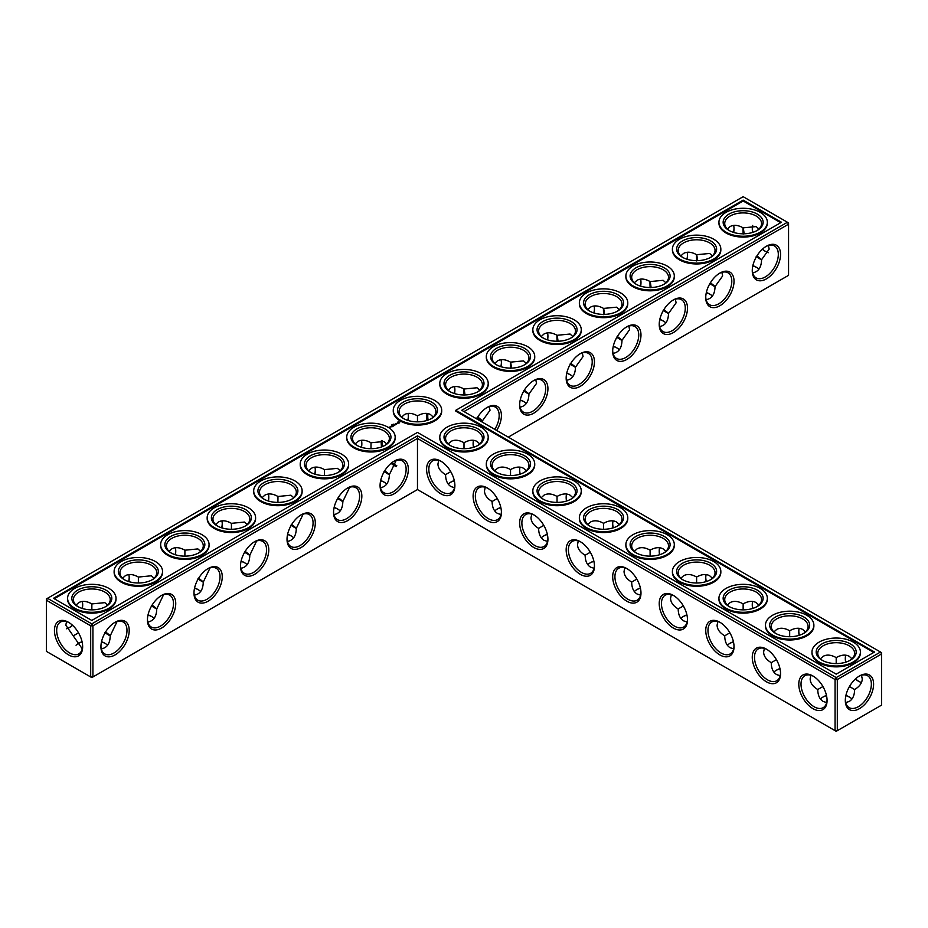 <?xml version="1.0" encoding="UTF-8"?>
<svg xmlns="http://www.w3.org/2000/svg" width="928" height="928" viewBox="0 0 928 928"><rect width="100%" height="100%" fill="white"/><g stroke="black" fill="none" stroke-linecap="round" stroke-linejoin="round"><path stroke-width="1.39" d="M464 448.688L464 442.726L464 448.688M473.129 443.074A19.998 11.554 -120 0 0 473.674 447.25M519.657 469.928A19.998 11.554 -120 0 0 520.19 474.104M566.173 496.793A19.998 11.554 -120 0 0 566.718 500.969M612.7 523.647A19.998 11.554 -120 0 0 613.246 527.823M659.228 550.513A19.998 11.554 -120 0 0 659.773 554.689M705.756 577.367A19.998 11.554 -120 0 0 706.289 581.554M752.272 604.232A19.998 11.554 -120 0 0 752.817 608.408M798.799 631.086A19.998 11.554 -120 0 0 799.344 635.274M845.327 657.952A19.998 11.554 -120 0 0 845.86 662.128M855.535 678.878A19.998 11.554 -120 0 0 858.887 681.442M464 411.568L788.556 224.193L788.556 275.338L508.289 437.134M780.552 254.376A19.998 11.554 120 0 0 766.412 246.21A19.998 11.554 120 0 0 752.26 270.709A19.998 11.554 120 0 0 766.412 278.876A19.998 11.554 120 0 0 780.552 254.376M734.025 281.242A19.998 11.554 120 0 0 719.884 273.076A19.998 11.554 120 0 0 705.744 297.575A19.998 11.554 120 0 0 719.884 305.741A19.998 11.554 120 0 0 734.025 281.242M687.497 308.108A19.998 11.554 120 0 0 673.357 299.941A19.998 11.554 120 0 0 659.216 324.429A19.998 11.554 120 0 0 673.357 332.595A19.998 11.554 120 0 0 687.497 308.108M640.981 334.962A19.998 11.554 120 0 0 626.829 326.795A19.998 11.554 120 0 0 612.689 351.294A19.998 11.554 120 0 0 626.829 359.461A19.998 11.554 120 0 0 640.981 334.962M594.454 361.827A19.998 11.554 120 0 0 580.313 353.661A19.998 11.554 120 0 0 566.161 378.148A19.998 11.554 120 0 0 580.313 386.315A19.998 11.554 120 0 0 594.454 361.827M547.926 388.681A19.998 11.554 120 0 0 533.786 380.515A19.998 11.554 120 0 0 519.645 405.014A19.998 11.554 120 0 0 533.786 413.18A19.998 11.554 120 0 0 547.926 388.681M496.689 430.441A19.998 11.554 120 0 0 501.41 415.547A19.998 11.554 120 0 0 487.258 407.38A19.998 11.554 120 0 0 476.714 418.911M880.486 652.024L881.6 652.662L881.6 653.962L880.486 652.024L836.198 677.591L417.472 435.847L91.802 623.871L47.514 598.305L46.4 600.23L90.689 625.808L91.802 623.871L92.928 625.808L90.689 625.808L90.689 676.953L91.802 677.591L92.928 676.953L90.689 676.953L46.4 651.375L46.4 598.943L743.142 196.69L787.431 222.256L461.761 410.28L880.486 652.024M417.472 489.566L417.472 438.434L835.072 679.528L837.311 679.528L836.198 677.591L835.072 679.528L835.072 730.672L837.311 730.672L881.6 705.094L881.6 653.962L837.311 679.528L837.311 730.672L836.198 731.31L417.472 489.566L92.928 676.953L92.928 625.808L417.472 438.434L417.472 435.847M473.5 440.29A18.421 10.637 -120 0 0 473.118 443.688A18.421 10.637 -120 0 0 473.466 447.319M520.028 467.155A18.421 10.637 -120 0 0 519.645 470.554A18.421 10.637 -120 0 0 519.982 474.173M566.556 494.009A18.421 10.637 -120 0 0 566.161 497.42A18.421 10.637 -120 0 0 566.509 501.039M613.072 520.875A18.421 10.637 -120 0 0 612.689 524.274A18.421 10.637 -120 0 0 613.037 527.893M659.599 547.729A18.421 10.637 -120 0 0 659.216 551.139A18.421 10.637 -120 0 0 659.553 554.758M706.127 574.594A18.421 10.637 -120 0 0 705.744 577.993A18.421 10.637 -120 0 0 706.08 581.612M752.643 601.448A18.421 10.637 -120 0 0 752.26 604.859A18.421 10.637 -120 0 0 752.608 608.478M799.17 628.314A18.421 10.637 -120 0 0 798.788 631.713A18.421 10.637 -120 0 0 799.124 635.332M845.698 655.168A18.421 10.637 -120 0 0 845.315 658.578A18.421 10.637 -120 0 0 845.652 662.198M855.372 679.029A18.421 10.637 -120 0 0 858.342 681.14A18.421 10.637 -120 0 0 861.474 682.509M788.556 224.193L787.431 222.256L788.556 222.906L788.556 224.193M752.272 270.048A18.421 10.637 120 0 0 756.076 277.855A18.421 10.637 120 0 0 770.275 272.925A18.421 10.637 120 0 0 778.314 254.376A18.421 10.637 120 0 0 774.497 245.943A18.421 10.637 120 0 0 765.832 246.558M705.756 296.914A18.421 10.637 120 0 0 709.549 304.72A18.421 10.637 120 0 0 723.747 299.779A18.421 10.637 120 0 0 731.798 281.242A18.421 10.637 120 0 0 727.981 272.809A18.421 10.637 120 0 0 719.316 273.424M659.228 323.768A18.421 10.637 120 0 0 663.033 331.574A18.421 10.637 120 0 0 677.231 326.644A18.421 10.637 120 0 0 685.27 308.108A18.421 10.637 120 0 0 681.454 299.663A18.421 10.637 120 0 0 672.788 300.278M612.7 350.633A18.421 10.637 120 0 0 616.505 358.44A18.421 10.637 120 0 0 630.704 353.498A18.421 10.637 120 0 0 638.742 334.962A18.421 10.637 120 0 0 634.926 326.528A18.421 10.637 120 0 0 626.261 327.143M566.173 377.487A18.421 10.637 120 0 0 569.978 385.294A18.421 10.637 120 0 0 584.176 380.364A18.421 10.637 120 0 0 592.215 361.827A18.421 10.637 120 0 0 588.41 353.394A18.421 10.637 120 0 0 579.745 353.997M519.657 404.353A18.421 10.637 120 0 0 523.462 412.16A18.421 10.637 120 0 0 537.66 407.218A18.421 10.637 120 0 0 545.699 388.681A18.421 10.637 120 0 0 541.882 380.248A18.421 10.637 120 0 0 533.217 380.863M494.786 429.339A18.421 10.637 120 0 0 499.171 415.547A18.421 10.637 120 0 0 495.355 407.114A18.421 10.637 120 0 0 486.69 407.717M78.242 643.533A19.998 11.554 180 0 1 82.105 641.921M101.477 641.921A19.998 11.554 180 0 1 105.374 643.533M148.004 615.055A19.998 11.554 180 0 1 151.89 616.679M194.532 588.19A19.998 11.554 180 0 1 198.418 589.814M241.048 561.336A19.998 11.554 180 0 1 244.946 562.96M287.576 534.47A19.998 11.554 180 0 1 291.462 536.094M334.103 507.616A19.998 11.554 180 0 1 337.989 509.228M380.619 480.75A19.998 11.554 180 0 1 384.517 482.374M496.967 509.228A19.998 11.554 180 0 1 500.853 507.616M543.483 536.094A19.998 11.554 180 0 1 547.381 534.47M590.011 562.96A19.998 11.554 180 0 1 593.897 561.336M520.19 400.177A19.998 11.554 180 0 1 524.088 401.789M566.718 373.311A19.998 11.554 180 0 1 570.616 374.935M450.44 482.374A19.998 11.554 180 0 1 454.326 480.75M613.246 346.446A19.998 11.554 180 0 1 617.132 348.07M659.773 319.592A19.998 11.554 180 0 1 663.659 321.216M706.289 292.726A19.998 11.554 180 0 1 710.187 294.35M752.817 265.872A19.998 11.554 180 0 1 756.703 267.484M636.538 589.814A19.998 11.554 180 0 1 640.424 588.19M683.054 616.679A19.998 11.554 180 0 1 686.952 615.055M729.582 643.533A19.998 11.554 180 0 1 733.468 641.921M776.11 670.399A19.998 11.554 180 0 1 779.996 668.775M822.626 697.253A19.998 11.554 180 0 1 826.523 695.64M845.86 695.64A19.998 11.554 180 0 1 849.758 697.253M743.142 200.123L781.48 222.256L455.81 410.28L874.524 652.024L836.198 674.157L417.472 432.413L91.802 620.438L53.476 598.305L743.142 200.123L743.142 200.982L54.218 598.734M859.456 708.644A19.998 11.554 -60 0 1 845.315 700.478A19.998 11.554 -60 0 1 859.456 675.978A19.998 11.554 -60 0 1 873.596 684.145A19.998 11.554 -60 0 1 859.456 708.644M479.788 443.92L477.027 441.438C473.396 439.478 469.058 439.907 464 442.726L464 442.726C458.942 439.907 454.604 439.478 450.973 441.438L448.212 443.92M526.304 470.774L523.554 468.292C519.924 466.332 515.574 466.761 510.528 469.591L510.528 475.542M510.528 469.591L510.528 469.591C505.47 466.761 501.132 466.332 497.501 468.292L494.74 470.774M572.831 497.64L570.07 495.158C566.44 493.197 562.101 493.626 557.044 496.445L557.044 502.408M557.044 496.445L557.044 496.445C551.998 493.626 547.648 493.197 544.017 495.158L541.268 497.64M619.359 524.494L616.598 522.023C612.967 520.051 608.629 520.48 603.571 523.311L603.571 529.273M603.571 523.311L603.571 523.311C598.514 520.48 594.175 520.051 590.544 522.023L587.795 524.494M665.875 551.36L663.126 548.877C659.495 546.917 655.145 547.346 650.099 550.165L650.099 556.127M650.099 550.165L650.099 550.165C645.041 547.346 640.703 546.917 637.072 548.877L634.311 551.36M712.402 578.214L709.642 575.743C706.011 573.771 701.672 574.212 696.615 577.03L696.615 582.993M696.615 577.03L696.615 577.03C691.569 574.212 687.23 573.771 683.588 575.743L680.839 578.214M758.93 605.079L756.169 602.597C752.538 600.636 748.2 601.066 743.142 603.884L743.142 609.847M743.142 603.884L743.142 603.884C738.096 601.066 733.746 600.636 730.116 602.597L727.366 605.079M805.446 631.933L802.697 629.462C799.066 627.502 794.728 627.931 789.67 630.75L789.67 636.712M789.67 630.75L789.67 630.75C784.612 627.931 780.274 627.502 776.643 629.462L773.882 631.933M849.456 686.534L854.618 689.516C859.583 686.558 862.135 683.008 862.251 678.878L861.474 675.259M851.974 658.799L849.224 656.316C845.594 654.356 841.244 654.785 836.198 657.616L836.198 663.566M836.198 657.616L836.198 657.616C831.14 654.785 826.802 654.356 823.171 656.316L820.41 658.799M765.832 251.627A19.952 11.519 60 0 1 762.514 249.098M752.852 232.348A19.952 11.519 60 0 1 752.306 228.207M768.407 245.502L769.161 249.098L761.563 259.747C761.343 267.484 758.362 271.846 752.643 272.832M721.88 272.356L722.634 275.952L715.047 286.613C714.815 294.35 711.846 298.712 706.127 299.686M675.352 299.222L676.118 302.818L668.52 313.478C668.288 321.216 665.318 325.566 659.599 326.552M628.836 326.076L629.59 329.672L621.992 340.332C621.772 348.07 618.79 352.431 613.072 353.406M582.308 352.942L583.062 356.538L575.476 367.198C575.244 374.935 572.274 379.285 566.556 380.271M535.781 379.796L536.535 383.392L528.948 394.052C528.716 401.789 525.747 406.151 520.028 407.125M489.265 406.661L490.019 410.257L482.421 420.86L482.386 422.182M101.523 641.7A18.421 10.637 180 0 1 104.829 643.208L104.829 643.208A18.421 10.637 180 0 1 107.59 645.25M76.05 645.227A18.421 10.637 180 0 1 78.776 643.208A18.421 10.637 180 0 1 82.058 641.712M148.051 614.835A18.421 10.637 180 0 1 151.357 616.354L151.357 616.354A18.421 10.637 180 0 1 154.118 618.384M194.578 587.981A18.421 10.637 180 0 1 197.884 589.489L197.884 589.489A18.421 10.637 180 0 1 200.634 591.53M241.094 561.115A18.421 10.637 180 0 1 244.412 562.635L244.412 562.635A18.421 10.637 180 0 1 247.161 564.665M287.622 534.261A18.421 10.637 180 0 1 290.928 535.769L290.928 535.769A18.421 10.637 180 0 1 293.689 537.811M334.15 507.396A18.421 10.637 180 0 1 337.456 508.915L337.456 508.915A18.421 10.637 180 0 1 340.205 510.945M380.677 480.542A18.421 10.637 180 0 1 383.983 482.05L383.983 482.05A18.421 10.637 180 0 1 386.732 484.08M494.74 510.945A18.421 10.637 180 0 1 497.501 508.915A18.421 10.637 180 0 1 500.807 507.396M541.268 537.811A18.421 10.637 180 0 1 544.017 535.769A18.421 10.637 180 0 1 547.323 534.261M587.795 564.665A18.421 10.637 180 0 1 590.544 562.635A18.421 10.637 180 0 1 593.85 561.115M520.248 399.956A18.421 10.637 180 0 1 523.554 401.464L523.554 401.464A18.421 10.637 180 0 1 526.304 403.506M566.764 373.091A18.421 10.637 180 0 1 570.07 374.61L570.07 374.61A18.421 10.637 180 0 1 572.831 376.64M448.212 484.08A18.421 10.637 180 0 1 450.973 482.05A18.421 10.637 180 0 1 454.279 480.542M613.292 346.237A18.421 10.637 180 0 1 616.598 347.745L616.598 347.745A18.421 10.637 180 0 1 619.359 349.786M659.82 319.371A18.421 10.637 180 0 1 663.126 320.891L663.126 320.891A18.421 10.637 180 0 1 665.875 322.921M706.336 292.517A18.421 10.637 180 0 1 709.642 294.025L709.642 294.025A18.421 10.637 180 0 1 712.402 296.067M752.863 265.652A18.421 10.637 180 0 1 756.169 267.171L756.169 267.171A18.421 10.637 180 0 1 758.93 269.201M634.311 591.53A18.421 10.637 180 0 1 637.072 589.489A18.421 10.637 180 0 1 640.378 587.981M680.839 618.384A18.421 10.637 180 0 1 683.588 616.354A18.421 10.637 180 0 1 686.906 614.835M727.366 645.25A18.421 10.637 180 0 1 730.116 643.208A18.421 10.637 180 0 1 733.422 641.7M773.882 672.104A18.421 10.637 180 0 1 776.643 670.074A18.421 10.637 180 0 1 779.949 668.554M845.918 695.42A18.421 10.637 180 0 1 849.224 696.94L849.224 696.94A18.421 10.637 180 0 1 851.974 698.97M820.41 698.97A18.421 10.637 180 0 1 823.171 696.94A18.421 10.637 180 0 1 826.477 695.42M455.81 410.28L455.81 411.139L873.782 652.454M780.738 222.685L743.142 200.982M858.887 676.326A18.421 10.637 -60 0 1 867.552 675.712A18.421 10.637 -60 0 1 870.371 690.478A18.421 10.637 -60 0 1 858.342 706.707A18.421 10.637 -60 0 1 849.132 707.623A18.421 10.637 -60 0 1 845.327 699.816M497.269 498.522L492.107 501.491C492.188 507.28 493.986 511.258 497.501 513.428L501.016 514.576M485.24 487.235L484.474 490.866C484.59 494.984 487.13 498.533 492.107 501.491M450.44 445.626A18.421 10.637 180 0 1 445.579 438.434A18.421 10.637 180 0 1 456.947 428.597A18.421 10.637 180 0 1 477.027 430.905A18.421 10.637 180 0 1 482.421 438.434A18.421 10.637 180 0 1 477.56 445.626M450.741 471.656L445.579 474.637C445.66 480.426 447.458 484.404 450.973 486.562L454.5 487.71M438.712 460.369L437.946 464C438.062 468.13 440.603 471.668 445.579 474.637M543.785 525.376L538.623 528.357C538.704 534.145 540.502 538.124 544.017 540.282L547.543 541.43M531.767 514.1L530.99 517.72C531.106 521.849 533.658 525.387 538.623 528.357M496.967 472.491A18.421 10.637 180 0 1 492.107 465.288A18.421 10.637 180 0 1 503.475 455.462A18.421 10.637 180 0 1 523.554 457.771A18.421 10.637 180 0 1 528.948 465.288A18.421 10.637 180 0 1 524.088 472.491M590.312 552.241L585.15 555.222C585.232 561.011 587.03 564.978 590.544 567.147L594.071 568.296M578.283 540.954L577.518 544.585C577.634 548.703 580.174 552.253 585.15 555.222M543.483 499.345A18.421 10.637 180 0 1 538.623 492.153A18.421 10.637 180 0 1 550.002 482.328A18.421 10.637 180 0 1 570.07 484.625A18.421 10.637 180 0 1 575.476 492.153A18.421 10.637 180 0 1 570.616 499.345M636.84 579.095L631.678 582.076C631.759 587.865 633.557 591.844 637.072 594.001L640.598 595.15M624.811 567.82L624.045 571.439C624.161 575.569 626.702 579.118 631.678 582.076M590.011 526.211A18.421 10.637 180 0 1 585.15 519.007A18.421 10.637 180 0 1 596.518 509.182A18.421 10.637 180 0 1 616.598 511.49A18.421 10.637 180 0 1 621.992 519.007A18.421 10.637 180 0 1 617.132 526.211M683.356 605.961L678.194 608.942C678.275 614.73 680.073 618.698 683.588 620.867L687.114 622.015M671.338 594.674L670.561 598.305C670.677 602.423 673.229 605.972 678.194 608.942M636.538 553.065A18.421 10.637 180 0 1 631.678 545.873A18.421 10.637 180 0 1 643.046 536.048A18.421 10.637 180 0 1 663.126 538.344A18.421 10.637 180 0 1 668.52 545.873A18.421 10.637 180 0 1 663.659 553.065M729.884 632.815L724.722 635.796C724.803 641.584 726.601 645.563 730.116 647.721L733.642 648.869M717.854 621.54L717.089 625.159C717.205 629.288 719.745 632.838 724.722 635.796M683.054 579.93A18.421 10.637 180 0 1 678.194 572.727A18.421 10.637 180 0 1 689.574 562.902A18.421 10.637 180 0 1 709.642 565.21A18.421 10.637 180 0 1 715.047 572.727A18.421 10.637 180 0 1 710.187 579.93M776.411 659.68L771.249 662.662C771.33 668.45 773.128 672.417 776.643 674.586L780.17 675.735M764.382 648.394L763.616 652.024C763.732 656.154 766.273 659.692 771.249 662.662M729.582 606.784A18.421 10.637 180 0 1 724.722 599.592A18.421 10.637 180 0 1 736.09 589.767A18.421 10.637 180 0 1 756.169 592.076A18.421 10.637 180 0 1 761.563 599.592A18.421 10.637 180 0 1 756.703 606.784M822.927 686.534L817.765 689.516C817.846 695.304 819.656 699.283 823.171 701.452L826.686 702.589M810.91 675.259L810.144 678.878C810.26 683.008 812.8 686.558 817.765 689.516M776.11 633.65A18.421 10.637 180 0 1 771.249 626.446A18.421 10.637 180 0 1 782.617 616.621A18.421 10.637 180 0 1 802.697 618.93A18.421 10.637 180 0 1 808.091 626.446A18.421 10.637 180 0 1 803.23 633.65M845.698 702.589L849.224 701.452C852.739 699.283 854.537 695.304 854.618 689.516M822.626 660.516A18.421 10.637 180 0 1 817.765 653.312A18.421 10.637 180 0 1 829.145 643.487A18.421 10.637 180 0 1 849.224 645.795A18.421 10.637 180 0 1 854.618 653.312A18.421 10.637 180 0 1 849.758 660.516M768.407 252.694A18.374 10.602 60 0 1 765.287 251.326A18.374 10.602 60 0 1 762.352 249.249M752.643 232.418A18.374 10.602 60 0 1 752.295 228.833A18.374 10.602 60 0 1 752.678 225.458M727.366 229.03L730.116 226.548C733.746 224.588 738.096 225.017 743.142 227.847L756.169 226.594L758.907 229.054M757.12 256.047C763.257 260.78 762.944 260.965 756.169 256.592M743.177 234.1C742.783 226.061 743.096 225.875 744.128 233.554M729.582 230.747A18.421 10.637 180 0 1 724.722 223.544A18.421 10.637 180 0 1 736.09 213.718A18.421 10.637 180 0 1 756.169 216.027A18.421 10.637 180 0 1 761.563 223.544A18.421 10.637 180 0 1 756.703 230.747M680.839 255.896L683.588 253.414C687.23 251.453 691.569 251.882 696.615 254.701L709.642 253.46L712.379 255.908M710.593 282.912C716.729 287.645 716.416 287.831 709.642 283.458M696.661 260.954C696.255 252.926 696.58 252.741 697.601 260.408M683.054 257.601A18.421 10.637 180 0 1 678.194 250.409A18.421 10.637 180 0 1 689.574 240.584A18.421 10.637 180 0 1 709.642 242.881A18.421 10.637 180 0 1 715.047 250.409A18.421 10.637 180 0 1 710.187 257.601M634.311 282.75L637.072 280.279C640.703 278.307 645.041 278.736 650.099 281.567L663.126 280.314L665.863 282.773M664.065 309.766C670.213 314.511 669.9 314.685 663.126 310.312M650.134 287.819C649.739 279.78 650.052 279.595 651.085 287.274M636.538 284.467A18.421 10.637 180 0 1 631.678 277.263A18.421 10.637 180 0 1 643.046 267.438A18.421 10.637 180 0 1 663.126 269.746A18.421 10.637 180 0 1 668.52 277.263A18.421 10.637 180 0 1 663.659 284.467M587.795 309.616L590.544 307.133C594.175 305.173 598.514 305.602 603.571 308.421L616.598 307.18L619.336 309.627M617.549 336.632C623.686 341.365 623.372 341.55 616.598 337.177M603.606 314.673C603.212 306.646 603.525 306.46 604.557 314.128M590.011 311.321A18.421 10.637 180 0 1 585.15 304.129A18.421 10.637 180 0 1 596.518 294.304A18.421 10.637 180 0 1 616.598 296.6A18.421 10.637 180 0 1 621.992 304.129A18.421 10.637 180 0 1 617.132 311.321M541.268 336.47L544.017 333.999C547.648 332.038 551.998 332.468 557.044 335.286L570.07 334.034L572.808 336.493M571.022 363.486C577.17 368.23 576.845 368.404 570.07 364.031M557.09 341.539C556.684 333.5 556.997 333.326 558.03 340.994M543.483 338.186A18.421 10.637 180 0 1 538.623 330.983A18.421 10.637 180 0 1 550.002 321.158A18.421 10.637 180 0 1 570.07 323.466A18.421 10.637 180 0 1 575.476 330.983A18.421 10.637 180 0 1 570.616 338.186M494.74 363.335L497.501 360.853C501.132 358.892 505.47 359.322 510.528 362.14L523.554 360.899L526.292 363.347M524.494 390.352C530.642 395.084 530.329 395.27 523.554 390.897M510.562 368.393C510.168 360.366 510.481 360.18 511.514 367.848M496.967 365.04A18.421 10.637 180 0 1 492.107 357.848A18.421 10.637 180 0 1 503.475 348.023A18.421 10.637 180 0 1 523.554 350.332A18.421 10.637 180 0 1 528.948 357.848A18.421 10.637 180 0 1 524.088 365.04M448.212 390.189L450.973 387.718C454.604 385.758 458.942 386.187 464 389.006L477.027 387.765L479.764 390.212M477.978 417.206C484.114 421.95 483.801 422.136 477.027 417.762M464.035 395.258C463.64 387.22 463.954 387.046 464.986 394.713M450.44 391.906A18.421 10.637 180 0 1 445.579 384.702A18.421 10.637 180 0 1 456.947 374.877A18.421 10.637 180 0 1 477.027 377.186A18.421 10.637 180 0 1 482.421 384.702A18.421 10.637 180 0 1 477.56 391.906M428.133 420.048A18.374 10.602 60 0 1 427.97 413.598M733.468 232.36A19.998 11.554 120 0 0 734.013 228.184M686.952 259.225A19.998 11.554 120 0 0 687.486 255.049M640.424 286.079A19.998 11.554 120 0 0 640.97 281.903M593.897 312.945A19.998 11.554 120 0 0 594.442 308.769M547.381 339.81A19.998 11.554 120 0 0 547.914 335.623M500.853 366.664A19.998 11.554 120 0 0 501.398 362.488M454.326 393.53A19.998 11.554 120 0 0 454.871 389.342M408.343 416.208A19.998 11.554 -60 0 1 407.81 420.384M361.827 443.074A19.998 11.554 -60 0 1 361.282 447.25M315.3 469.928A19.998 11.554 -60 0 1 314.754 474.104M268.772 496.793A19.998 11.554 -60 0 1 268.227 500.969M222.244 523.647A19.998 11.554 -60 0 1 221.711 527.823M175.728 550.513A19.998 11.554 -60 0 1 175.183 554.689M129.201 577.367A19.998 11.554 -60 0 1 128.656 581.554M82.673 604.232A19.998 11.554 -60 0 1 82.14 608.408M72.442 625.182A19.998 11.554 -60 0 1 69.113 627.722M68.544 622.305L68.544 622.305A19.952 11.519 60 0 1 82.65 646.735A19.952 11.519 60 0 1 68.544 654.878A19.952 11.519 60 0 1 54.439 630.448A19.952 11.519 60 0 1 68.544 622.305L68.544 622.305M380.074 485.599A19.998 11.554 -60 0 1 394.214 461.1A19.998 11.554 -60 0 1 408.355 469.266A19.998 11.554 -60 0 1 394.214 493.766A19.998 11.554 -60 0 1 380.074 485.599M333.546 512.453A19.998 11.554 -60 0 1 347.687 487.954A19.998 11.554 -60 0 1 361.839 496.12A19.998 11.554 -60 0 1 347.687 520.62A19.998 11.554 -60 0 1 333.546 512.453M287.019 539.319A19.998 11.554 -60 0 1 301.171 514.82A19.998 11.554 -60 0 1 315.311 522.986A19.998 11.554 -60 0 1 301.171 547.485A19.998 11.554 -60 0 1 287.019 539.319M240.503 566.173A19.998 11.554 -60 0 1 254.643 541.685A19.998 11.554 -60 0 1 268.784 549.84A19.998 11.554 -60 0 1 254.643 574.339A19.998 11.554 -60 0 1 240.503 566.173M193.975 593.038A19.998 11.554 -60 0 1 208.116 568.539A19.998 11.554 -60 0 1 222.256 576.706A19.998 11.554 -60 0 1 208.116 601.205A19.998 11.554 -60 0 1 193.975 593.038M147.448 619.892A19.998 11.554 -60 0 1 161.588 595.405A19.998 11.554 -60 0 1 175.74 603.571A19.998 11.554 -60 0 1 161.588 628.059A19.998 11.554 -60 0 1 147.448 619.892M100.932 646.758A19.998 11.554 -60 0 1 115.072 622.259A19.998 11.554 -60 0 1 129.212 630.425A19.998 11.554 -60 0 1 115.072 654.924A19.998 11.554 -60 0 1 100.932 646.758M594.454 566.173A19.998 11.554 -120 0 0 580.313 541.685A19.998 11.554 -120 0 0 566.161 549.84A19.998 11.554 -120 0 0 580.313 574.339A19.998 11.554 -120 0 0 594.454 566.173M547.926 539.319A19.998 11.554 -120 0 0 533.786 514.82A19.998 11.554 -120 0 0 519.645 522.986A19.998 11.554 -120 0 0 533.786 547.485A19.998 11.554 -120 0 0 547.926 539.319M501.41 512.453A19.998 11.554 -120 0 0 487.258 487.954A19.998 11.554 -120 0 0 473.118 496.12A19.998 11.554 -120 0 0 487.258 520.62A19.998 11.554 -120 0 0 501.41 512.453M454.882 485.599A19.998 11.554 -120 0 0 440.742 461.1A19.998 11.554 -120 0 0 426.59 469.266A19.998 11.554 -120 0 0 440.742 493.766A19.998 11.554 -120 0 0 454.882 485.599M827.068 700.478A19.998 11.554 -120 0 0 812.928 675.978A19.998 11.554 -120 0 0 798.788 684.145A19.998 11.554 -120 0 0 812.928 708.644A19.998 11.554 -120 0 0 827.068 700.478M780.552 673.624A19.998 11.554 -120 0 0 766.412 649.124A19.998 11.554 -120 0 0 752.26 657.291A19.998 11.554 -120 0 0 766.412 681.79A19.998 11.554 -120 0 0 780.552 673.624M734.025 646.758A19.998 11.554 -120 0 0 719.884 622.259A19.998 11.554 -120 0 0 705.744 630.425A19.998 11.554 -120 0 0 719.884 654.924A19.998 11.554 -120 0 0 734.025 646.758M687.497 619.892A19.998 11.554 -120 0 0 673.357 595.405A19.998 11.554 -120 0 0 659.216 603.571A19.998 11.554 -120 0 0 673.357 628.059A19.998 11.554 -120 0 0 687.497 619.892M640.981 593.038A19.998 11.554 -120 0 0 626.829 568.539A19.998 11.554 -120 0 0 612.689 576.706A19.998 11.554 -120 0 0 626.829 601.205A19.998 11.554 -120 0 0 640.981 593.038M105.78 632.096C111.928 636.828 111.604 637.014 104.829 632.641M117.067 621.54L110.235 635.796C110.003 643.533 107.033 647.895 101.314 648.869M82.267 648.823L65.795 625.182L66.549 621.586M78.52 632.838L73.382 635.796M152.308 605.23C158.444 609.974 158.131 610.148 151.357 605.775M163.595 594.686L156.751 608.942C156.53 616.679 153.549 621.029 147.83 622.015M198.824 578.376C204.972 583.109 204.659 583.294 197.884 578.921M210.111 567.82L203.278 582.076C203.046 589.814 200.077 594.175 194.358 595.15M245.352 551.51C251.5 556.255 251.186 556.429 244.412 552.056M256.638 540.966L249.806 555.222C249.574 562.96 246.604 567.31 240.886 568.296M291.879 524.656C298.016 529.389 297.702 529.575 290.928 525.202M303.166 514.1L296.322 528.357C296.102 536.094 293.132 540.456 287.402 541.43M338.407 497.791C344.543 502.524 344.23 502.709 337.456 498.336M349.682 487.246L342.85 501.491C342.629 509.228 339.648 513.59 333.929 514.576M384.923 470.937C391.071 475.67 390.758 475.855 383.983 471.482M396.21 460.381L389.377 474.637C389.145 482.374 386.176 486.736 380.457 487.71M116.023 598.305L116.023 599.163A24.209 13.978 180 0 1 91.802 613.141A24.209 13.978 180 0 1 67.593 599.163L67.593 598.305A24.209 13.978 0 0 0 91.802 612.283A24.209 13.978 0 0 0 116.023 598.305A24.209 13.978 0 0 0 101.071 585.382A24.209 13.978 0 0 0 74.692 588.422A24.209 13.978 0 0 0 67.593 598.305M162.539 571.439L162.539 572.298A24.209 13.978 180 0 1 138.33 586.276A24.209 13.978 180 0 1 114.121 572.298L114.121 571.439A24.209 13.978 0 0 0 138.33 585.417A24.209 13.978 0 0 0 162.539 571.439A24.209 13.978 0 0 0 147.598 558.528A24.209 13.978 0 0 0 121.208 561.556A24.209 13.978 0 0 0 114.121 571.439M209.067 544.585L209.067 545.444A24.209 13.978 180 0 1 184.858 559.422A24.209 13.978 180 0 1 160.648 545.444L160.648 544.585A24.209 13.978 0 0 0 184.858 558.563A24.209 13.978 0 0 0 209.067 544.585A24.209 13.978 0 0 0 194.126 531.663A24.209 13.978 0 0 0 167.736 534.702A24.209 13.978 0 0 0 160.648 544.585M255.594 517.72L255.594 518.578A24.209 13.978 180 0 1 231.385 532.556A24.209 13.978 180 0 1 207.164 518.578L207.164 517.72A24.209 13.978 0 0 0 231.385 531.698A24.209 13.978 0 0 0 255.594 517.72A24.209 13.978 0 0 0 240.642 504.809A24.209 13.978 0 0 0 214.264 507.836A24.209 13.978 0 0 0 207.164 517.72M302.122 490.866L302.122 491.724A24.209 13.978 180 0 1 277.901 505.702A24.209 13.978 180 0 1 253.692 491.724L253.692 490.866A24.209 13.978 0 0 0 277.901 504.844A24.209 13.978 0 0 0 302.122 490.866A24.209 13.978 0 0 0 287.17 477.943A24.209 13.978 0 0 0 260.78 480.971A24.209 13.978 0 0 0 253.692 490.866M348.638 464L348.638 464.858A24.209 13.978 180 0 1 324.429 478.836A24.209 13.978 180 0 1 300.22 464.858L300.22 464A24.209 13.978 0 0 0 324.429 477.978A24.209 13.978 0 0 0 348.638 464A24.209 13.978 0 0 0 333.697 451.089A24.209 13.978 0 0 0 307.307 454.117A24.209 13.978 0 0 0 300.22 464M395.166 437.134L395.166 438.004A24.209 13.978 180 0 1 370.956 451.982A24.209 13.978 180 0 1 346.736 438.004L346.736 437.134A24.209 13.978 0 0 0 370.956 451.112A24.209 13.978 0 0 0 395.166 437.134A24.209 13.978 0 0 0 380.213 424.224A24.209 13.978 0 0 0 353.835 427.251A24.209 13.978 0 0 0 346.736 437.134M389.841 427.588L388.786 427.356L389.841 427.588M389.98 426.903L390.885 426.973L389.992 426.845M391.976 426.868L392.544 426.474L390.955 426.277L391.976 426.868M392.904 426.335L391.883 425.813L392.892 426.277M392.068 425.233L391.477 425.07L392.068 425.442M392.486 425.001L391.894 424.838L392.486 425.198M393.194 426.172L393.762 425.778L392.741 425.256L393.194 426.172M393.147 424.166L393.878 424.235L393.147 424.166M393.878 425.047L394.91 425.117L393.078 425.059L394.052 425.639M395.792 424.664L394.203 424.467L395.792 424.606M396.627 424.061L395.374 423.725L396.627 424.189M397.509 423.516L396.001 423.528L397.509 423.516M399.69 422.832L399.028 421.834L397.3 422.217L397.961 423.203L399.69 422.832M534.737 464L534.737 464.858A24.209 13.978 180 0 1 510.528 478.836A24.209 13.978 180 0 1 486.307 464.858L486.307 464A24.209 13.978 0 0 0 510.528 477.978A24.209 13.978 0 0 0 534.737 464A24.209 13.978 0 0 0 519.784 451.089A24.209 13.978 0 0 0 493.406 454.117A24.209 13.978 0 0 0 486.307 464M581.264 490.866L581.264 491.724A24.209 13.978 180 0 1 557.044 505.702A24.209 13.978 180 0 1 532.834 491.724L532.834 490.866A24.209 13.978 0 0 0 557.044 504.844A24.209 13.978 0 0 0 581.264 490.866A24.209 13.978 0 0 0 566.312 477.943A24.209 13.978 0 0 0 539.922 480.971A24.209 13.978 0 0 0 532.834 490.866M627.78 517.72L627.78 518.578A24.209 13.978 180 0 1 603.571 532.556A24.209 13.978 180 0 1 579.362 518.578L579.362 517.72A24.209 13.978 0 0 0 603.571 531.698A24.209 13.978 0 0 0 627.78 517.72A24.209 13.978 0 0 0 612.84 504.809A24.209 13.978 0 0 0 586.45 507.836A24.209 13.978 0 0 0 579.362 517.72M674.308 544.585L674.308 545.444A24.209 13.978 180 0 1 650.099 559.422A24.209 13.978 180 0 1 625.878 545.444L625.878 544.585A24.209 13.978 0 0 0 650.099 558.563A24.209 13.978 0 0 0 674.308 544.585A24.209 13.978 0 0 0 659.367 531.663A24.209 13.978 0 0 0 632.977 534.702A24.209 13.978 0 0 0 625.878 544.585M720.836 571.439L720.836 572.298A24.209 13.978 180 0 1 696.615 586.276A24.209 13.978 180 0 1 672.406 572.298L672.406 571.439A24.209 13.978 0 0 0 696.615 585.417A24.209 13.978 0 0 0 720.836 571.439A24.209 13.978 0 0 0 705.883 558.528A24.209 13.978 0 0 0 679.505 561.556A24.209 13.978 0 0 0 672.406 571.439M767.352 598.305L767.352 599.163A24.209 13.978 180 0 1 743.142 613.141A24.209 13.978 180 0 1 718.933 599.163L718.933 598.305A24.209 13.978 0 0 0 743.142 612.283A24.209 13.978 0 0 0 767.352 598.305A24.209 13.978 0 0 0 752.411 585.382A24.209 13.978 0 0 0 726.021 588.422A24.209 13.978 0 0 0 718.933 598.305M813.879 625.159L813.879 626.017A24.209 13.978 180 0 1 789.67 639.995A24.209 13.978 180 0 1 765.461 626.017L765.461 625.159A24.209 13.978 0 0 0 789.67 639.137A24.209 13.978 0 0 0 813.879 625.159A24.209 13.978 0 0 0 798.938 612.248A24.209 13.978 0 0 0 772.548 615.276A24.209 13.978 0 0 0 765.461 625.159M860.407 652.024L860.407 652.883A24.209 13.978 180 0 1 836.198 666.861A24.209 13.978 180 0 1 811.977 652.883L811.977 652.024A24.209 13.978 0 0 0 836.198 666.002A24.209 13.978 0 0 0 860.407 652.024A24.209 13.978 0 0 0 845.454 639.102A24.209 13.978 0 0 0 819.076 642.141A24.209 13.978 0 0 0 811.977 652.024M441.693 410.28L441.693 411.139A24.209 13.978 180 0 1 417.472 425.117A24.209 13.978 180 0 1 393.263 411.139L393.263 410.28A24.209 13.978 0 0 0 417.472 424.258A24.209 13.978 0 0 0 441.693 410.28A24.209 13.978 0 0 0 426.741 397.37A24.209 13.978 0 0 0 400.351 400.397A24.209 13.978 0 0 0 393.263 410.28M488.209 383.415L488.209 384.273A24.209 13.978 180 0 1 464 398.251A24.209 13.978 180 0 1 439.791 384.273L439.791 383.415A24.209 13.978 0 0 0 464 397.393A24.209 13.978 0 0 0 488.209 383.415A24.209 13.978 0 0 0 473.268 370.504A24.209 13.978 0 0 0 446.878 373.532A24.209 13.978 0 0 0 439.791 383.415M488.209 437.134L488.209 438.004A24.209 13.978 180 0 1 464 451.982A24.209 13.978 180 0 1 439.791 438.004L439.791 437.134A24.209 13.978 0 0 0 464 451.112A24.209 13.978 0 0 0 488.209 437.134A24.209 13.978 0 0 0 473.268 424.224A24.209 13.978 0 0 0 446.878 427.251A24.209 13.978 0 0 0 439.791 437.134M534.737 356.561L534.737 357.419A24.209 13.978 180 0 1 510.528 371.397A24.209 13.978 180 0 1 486.307 357.419L486.307 356.561A24.209 13.978 0 0 0 510.528 370.539A24.209 13.978 0 0 0 534.737 356.561A24.209 13.978 0 0 0 519.784 343.638A24.209 13.978 0 0 0 493.406 346.678A24.209 13.978 0 0 0 486.307 356.561M581.264 329.695L581.264 330.554A24.209 13.978 180 0 1 557.044 344.532A24.209 13.978 180 0 1 532.834 330.554L532.834 329.695A24.209 13.978 0 0 0 557.044 343.673A24.209 13.978 0 0 0 581.264 329.695A24.209 13.978 0 0 0 566.312 316.784A24.209 13.978 0 0 0 539.922 319.812A24.209 13.978 0 0 0 532.834 329.695M627.78 302.841L627.78 303.7A24.209 13.978 180 0 1 603.571 317.678A24.209 13.978 180 0 1 579.362 303.7L579.362 302.841A24.209 13.978 0 0 0 603.571 316.819A24.209 13.978 0 0 0 627.78 302.841A24.209 13.978 0 0 0 612.84 289.919A24.209 13.978 0 0 0 586.45 292.958A24.209 13.978 0 0 0 579.362 302.841M674.308 275.976L674.308 276.834A24.209 13.978 180 0 1 650.099 290.812A24.209 13.978 180 0 1 625.878 276.834L625.878 275.976A24.209 13.978 0 0 0 650.099 289.954A24.209 13.978 0 0 0 674.308 275.976A24.209 13.978 0 0 0 659.367 263.065A24.209 13.978 0 0 0 632.977 266.092A24.209 13.978 0 0 0 625.878 275.976M720.836 249.122L720.836 249.98A24.209 13.978 180 0 1 696.615 263.958A24.209 13.978 180 0 1 672.406 249.98L672.406 249.122A24.209 13.978 0 0 0 696.615 263.1A24.209 13.978 0 0 0 720.836 249.122A24.209 13.978 0 0 0 705.883 236.199A24.209 13.978 0 0 0 679.505 239.227A24.209 13.978 0 0 0 672.406 249.122M767.352 222.256L767.352 223.114A24.209 13.978 180 0 1 743.142 237.092A24.209 13.978 180 0 1 718.933 223.114L718.933 222.256A24.209 13.978 0 0 0 743.142 236.234A24.209 13.978 0 0 0 767.352 222.256A24.209 13.978 0 0 0 752.411 209.345A24.209 13.978 0 0 0 726.021 212.373A24.209 13.978 0 0 0 718.933 222.256M441.31 461.436A18.421 10.637 -120 0 0 432.645 460.833A18.421 10.637 -120 0 0 432.645 482.108A18.421 10.637 -120 0 0 451.066 492.745A18.421 10.637 -120 0 0 454.871 484.926M487.826 488.302A18.421 10.637 -120 0 0 479.173 487.687A18.421 10.637 -120 0 0 479.173 508.962A18.421 10.637 -120 0 0 497.594 519.599A18.421 10.637 -120 0 0 501.398 511.792M478.14 428.968A19.998 11.554 180 0 1 478.14 445.301A19.998 11.554 180 0 1 449.86 445.301A19.998 11.554 180 0 1 449.86 428.968A19.998 11.554 180 0 1 478.14 428.968M426.984 413.424A18.421 10.637 -120 0 0 426.59 416.834A18.421 10.637 -120 0 0 426.938 420.454M433.26 417.055L430.499 414.572C426.868 412.612 422.53 413.041 417.472 415.872L417.472 421.822M417.472 415.872L417.472 415.872C412.426 413.041 408.076 412.612 404.446 414.572L401.696 417.055M403.912 418.772A18.421 10.637 180 0 1 399.052 411.568A18.421 10.637 180 0 1 410.431 401.743A18.421 10.637 180 0 1 430.499 404.051A18.421 10.637 180 0 1 435.893 411.568A18.421 10.637 180 0 1 431.033 418.772M382.382 440.765A18.421 10.637 -120 0 0 382.73 446.472M392.022 462.562A18.421 10.637 -120 0 0 396.79 465.717M534.354 515.168A18.421 10.637 -120 0 0 525.689 514.553A18.421 10.637 -120 0 0 525.689 535.827A18.421 10.637 -120 0 0 544.11 546.464A18.421 10.637 -120 0 0 547.914 538.658M524.668 455.834A19.998 11.554 180 0 1 524.668 472.166A19.998 11.554 180 0 1 496.376 472.166A19.998 11.554 180 0 1 496.376 455.834A19.998 11.554 180 0 1 524.668 455.834M580.882 542.022A18.421 10.637 -120 0 0 572.216 541.407A18.421 10.637 -120 0 0 572.216 562.681A18.421 10.637 -120 0 0 590.637 573.318A18.421 10.637 -120 0 0 594.442 565.512M571.196 482.699A19.998 11.554 180 0 1 571.196 499.02A19.998 11.554 180 0 1 542.903 499.02A19.998 11.554 180 0 1 542.903 482.699A19.998 11.554 180 0 1 571.196 482.699M627.409 568.887A18.421 10.637 -120 0 0 618.744 568.272A18.421 10.637 -120 0 0 618.744 589.547A18.421 10.637 -120 0 0 637.165 600.184A18.421 10.637 -120 0 0 640.97 592.377M617.712 509.553A19.998 11.554 180 0 1 617.712 525.886A19.998 11.554 180 0 1 589.431 525.886A19.998 11.554 180 0 1 589.431 509.553A19.998 11.554 180 0 1 617.712 509.553M673.925 595.741A18.421 10.637 -120 0 0 665.26 595.138A18.421 10.637 -120 0 0 665.26 616.401A18.421 10.637 -120 0 0 683.681 627.038A18.421 10.637 -120 0 0 687.486 619.231M664.239 536.419A19.998 11.554 180 0 1 664.239 552.752A19.998 11.554 180 0 1 635.958 552.752A19.998 11.554 180 0 1 635.958 536.419A19.998 11.554 180 0 1 664.239 536.419M720.453 622.607A18.421 10.637 -120 0 0 711.788 621.992A18.421 10.637 -120 0 0 711.788 643.266A18.421 10.637 -120 0 0 730.208 653.904A18.421 10.637 -120 0 0 734.013 646.097M710.767 563.273A19.998 11.554 180 0 1 710.767 579.606A19.998 11.554 180 0 1 682.474 579.606A19.998 11.554 180 0 1 682.474 563.273A19.998 11.554 180 0 1 710.767 563.273M766.98 649.461A18.421 10.637 -120 0 0 758.315 648.858A18.421 10.637 -120 0 0 758.315 670.132A18.421 10.637 -120 0 0 776.736 680.758A18.421 10.637 -120 0 0 780.541 672.951M757.283 590.138A19.998 11.554 180 0 1 757.283 606.471A19.998 11.554 180 0 1 729.002 606.471A19.998 11.554 180 0 1 729.002 590.138A19.998 11.554 180 0 1 757.283 590.138M813.496 676.326A18.421 10.637 -120 0 0 804.831 675.712A18.421 10.637 -120 0 0 804.831 696.986A18.421 10.637 -120 0 0 823.264 707.623A18.421 10.637 -120 0 0 827.057 699.816M803.81 616.992A19.998 11.554 180 0 1 803.81 633.325A19.998 11.554 180 0 1 775.53 633.325A19.998 11.554 180 0 1 775.53 616.992A19.998 11.554 180 0 1 803.81 616.992M850.338 643.858A19.998 11.554 180 0 1 850.338 660.191A19.998 11.554 180 0 1 822.046 660.191A19.998 11.554 180 0 1 822.046 643.858A19.998 11.554 180 0 1 850.338 643.858M733.688 232.429A18.421 10.637 120 0 0 734.025 228.81A18.421 10.637 120 0 0 733.642 225.411M757.283 214.09A19.998 11.554 180 0 1 757.283 230.422A19.998 11.554 180 0 1 729.002 230.422A19.998 11.554 180 0 1 729.002 214.09A19.998 11.554 180 0 1 757.283 214.09M687.161 259.295A18.421 10.637 120 0 0 687.497 255.676A18.421 10.637 120 0 0 687.114 252.265M710.767 240.955A19.998 11.554 180 0 1 710.767 257.276A19.998 11.554 180 0 1 682.474 257.276A19.998 11.554 180 0 1 682.474 240.955A19.998 11.554 180 0 1 710.767 240.955M640.633 286.149A18.421 10.637 120 0 0 640.981 282.53A18.421 10.637 120 0 0 640.598 279.131M664.239 267.809A19.998 11.554 180 0 1 664.239 284.142A19.998 11.554 180 0 1 635.958 284.142A19.998 11.554 180 0 1 635.958 267.809A19.998 11.554 180 0 1 664.239 267.809M594.117 313.014A18.421 10.637 120 0 0 594.454 309.395A18.421 10.637 120 0 0 594.071 305.985M617.712 294.675A19.998 11.554 180 0 1 617.712 311.008A19.998 11.554 180 0 1 589.431 311.008A19.998 11.554 180 0 1 589.431 294.675A19.998 11.554 180 0 1 617.712 294.675M547.59 339.868A18.421 10.637 120 0 0 547.926 336.249A18.421 10.637 120 0 0 547.543 332.85M571.196 321.529A19.998 11.554 180 0 1 571.196 337.862A19.998 11.554 180 0 1 542.903 337.862A19.998 11.554 180 0 1 542.903 321.529A19.998 11.554 180 0 1 571.196 321.529M501.062 366.734A18.421 10.637 120 0 0 501.41 363.115A18.421 10.637 120 0 0 501.016 359.704M524.668 348.394A19.998 11.554 180 0 1 524.668 364.727A19.998 11.554 180 0 1 496.376 364.727A19.998 11.554 180 0 1 496.376 348.394A19.998 11.554 180 0 1 524.668 348.394M454.534 393.588A18.421 10.637 120 0 0 454.882 389.969A18.421 10.637 120 0 0 454.5 386.57M478.14 375.248A19.998 11.554 180 0 1 478.14 391.581A19.998 11.554 180 0 1 449.86 391.581A19.998 11.554 180 0 1 449.86 375.248A19.998 11.554 180 0 1 478.14 375.248M426.602 416.208A19.998 11.554 -120 0 0 427.147 420.384M407.972 413.424A18.421 10.637 -60 0 1 408.355 416.834A18.421 10.637 -60 0 1 408.018 420.454M361.444 440.29A18.421 10.637 -60 0 1 361.839 443.688A18.421 10.637 -60 0 1 361.491 447.319M314.928 467.155A18.421 10.637 -60 0 1 315.311 470.554A18.421 10.637 -60 0 1 314.963 474.173M268.401 494.009A18.421 10.637 -60 0 1 268.784 497.42A18.421 10.637 -60 0 1 268.447 501.039M221.873 520.875A18.421 10.637 -60 0 1 222.256 524.274A18.421 10.637 -60 0 1 221.92 527.893M175.357 547.729A18.421 10.637 -60 0 1 175.74 551.139A18.421 10.637 -60 0 1 175.392 554.758M128.83 574.594A18.421 10.637 -60 0 1 129.212 577.993A18.421 10.637 -60 0 1 128.876 581.612M82.302 601.448A18.421 10.637 -60 0 1 82.685 604.859A18.421 10.637 -60 0 1 82.348 608.478M72.604 625.333A18.421 10.637 -60 0 1 69.658 627.421A18.421 10.637 -60 0 1 66.549 628.778M82.638 646.074A18.374 10.602 60 0 1 78.845 653.857A18.374 10.602 60 0 1 60.482 643.255A18.374 10.602 60 0 1 60.482 622.038A18.374 10.602 60 0 1 69.113 622.642M393.646 461.436A18.421 10.637 -60 0 1 402.311 460.833A18.421 10.637 -60 0 1 402.311 482.108A18.421 10.637 -60 0 1 383.89 492.745A18.421 10.637 -60 0 1 380.086 484.926M347.118 488.302A18.421 10.637 -60 0 1 355.784 487.687A18.421 10.637 -60 0 1 355.784 508.962A18.421 10.637 -60 0 1 337.363 519.599A18.421 10.637 -60 0 1 333.558 511.792M300.591 515.168A18.421 10.637 -60 0 1 309.256 514.553A18.421 10.637 -60 0 1 309.256 535.827A18.421 10.637 -60 0 1 290.835 546.464A18.421 10.637 -60 0 1 287.03 538.658M254.075 542.022A18.421 10.637 -60 0 1 262.74 541.407A18.421 10.637 -60 0 1 262.74 562.681A18.421 10.637 -60 0 1 244.319 573.318A18.421 10.637 -60 0 1 240.514 565.512M207.547 568.887A18.421 10.637 -60 0 1 216.212 568.272A18.421 10.637 -60 0 1 216.212 589.547A18.421 10.637 -60 0 1 197.792 600.184A18.421 10.637 -60 0 1 193.987 592.377M161.02 595.741A18.421 10.637 -60 0 1 169.685 595.138A18.421 10.637 -60 0 1 169.685 616.401A18.421 10.637 -60 0 1 151.264 627.038A18.421 10.637 -60 0 1 147.459 619.231M114.504 622.607A18.421 10.637 -60 0 1 123.169 621.992A18.421 10.637 -60 0 1 123.169 643.266A18.421 10.637 -60 0 1 104.736 653.904A18.421 10.637 -60 0 1 100.943 646.097M91.849 609.847L91.86 603.919L104.829 602.643L107.567 605.091M76.026 605.079L78.776 602.597C82.406 600.636 86.756 601.066 91.802 603.884L91.86 603.919M138.365 582.993L138.388 577.065L151.357 575.778L154.094 578.237M122.554 578.214L125.303 575.743C128.934 573.771 133.272 574.212 138.33 577.03L138.388 577.065M184.892 556.127L184.904 550.2L197.884 548.924L200.622 551.371M169.07 551.36L171.831 548.877C175.462 546.917 179.8 547.346 184.858 550.165L184.904 550.2M231.42 529.273L231.432 523.334L244.412 522.058L247.138 524.517M215.598 524.494L218.358 522.023C221.989 520.051 226.328 520.48 231.385 523.311L231.432 523.334M277.936 502.408L277.959 496.48L290.928 495.204L293.666 497.652M262.125 497.64L264.874 495.158C268.505 493.197 272.855 493.626 277.901 496.445L277.959 496.48M324.464 475.542L324.475 469.614L337.456 468.338L340.193 470.798M308.641 470.774L311.402 468.292C315.033 466.332 319.371 466.761 324.429 469.591L324.475 469.614M370.991 448.688L371.003 442.76L383.983 441.484L386.721 443.932M396.546 466.668A18.374 10.602 60 0 1 391.082 463.316M381.605 446.913A18.374 10.602 60 0 1 381.431 440.498M355.169 443.92L357.93 441.438C361.56 439.478 365.899 439.907 370.956 442.726L371.003 442.76M399.597 422.333L397.393 422.333M398.495 421.915L399.086 422.878L397.845 422.739L398.495 422.147M431.624 402.114A19.998 11.554 180 0 1 431.624 418.447A19.998 11.554 180 0 1 403.332 418.447A19.998 11.554 180 0 1 403.332 402.114A19.998 11.554 180 0 1 431.624 402.114M78.242 606.784A18.421 10.637 180 0 1 73.382 599.592A18.421 10.637 180 0 1 84.761 589.767A18.421 10.637 180 0 1 104.829 592.076A18.421 10.637 180 0 1 110.235 599.592A18.421 10.637 180 0 1 105.374 606.784M124.77 579.93A18.421 10.637 180 0 1 119.909 572.727A18.421 10.637 180 0 1 131.277 562.902A18.421 10.637 180 0 1 151.357 565.21A18.421 10.637 180 0 1 156.751 572.727A18.421 10.637 180 0 1 151.89 579.93M171.297 553.065A18.421 10.637 180 0 1 166.437 545.873A18.421 10.637 180 0 1 177.805 536.048A18.421 10.637 180 0 1 197.884 538.344A18.421 10.637 180 0 1 203.278 545.873A18.421 10.637 180 0 1 198.418 553.065M217.813 526.211A18.421 10.637 180 0 1 212.953 519.007A18.421 10.637 180 0 1 224.332 509.182A18.421 10.637 180 0 1 244.412 511.49A18.421 10.637 180 0 1 249.806 519.007A18.421 10.637 180 0 1 244.946 526.211M264.341 499.345A18.421 10.637 180 0 1 259.48 492.153A18.421 10.637 180 0 1 270.848 482.328A18.421 10.637 180 0 1 290.928 484.625A18.421 10.637 180 0 1 296.322 492.153A18.421 10.637 180 0 1 291.462 499.345M310.868 472.491A18.421 10.637 180 0 1 306.008 465.288A18.421 10.637 180 0 1 317.376 455.462A18.421 10.637 180 0 1 337.456 457.771A18.421 10.637 180 0 1 342.85 465.288A18.421 10.637 180 0 1 337.989 472.491M357.384 445.626A18.421 10.637 180 0 1 352.524 438.434A18.421 10.637 180 0 1 363.904 428.597A18.421 10.637 180 0 1 383.983 430.905A18.421 10.637 180 0 1 389.377 438.434A18.421 10.637 180 0 1 384.517 445.626M105.954 590.138A19.998 11.554 180 0 1 105.954 606.471A19.998 11.554 180 0 1 77.662 606.471A19.998 11.554 180 0 1 77.662 590.138A19.998 11.554 180 0 1 105.954 590.138M152.47 563.273A19.998 11.554 180 0 1 152.47 579.606A19.998 11.554 180 0 1 124.19 579.606A19.998 11.554 180 0 1 124.19 563.273A19.998 11.554 180 0 1 152.47 563.273M198.998 536.419A19.998 11.554 180 0 1 198.998 552.752A19.998 11.554 180 0 1 170.717 552.752A19.998 11.554 180 0 1 170.717 536.419A19.998 11.554 180 0 1 198.998 536.419M245.526 509.553A19.998 11.554 180 0 1 245.526 525.886A19.998 11.554 180 0 1 217.233 525.886A19.998 11.554 180 0 1 217.233 509.553A19.998 11.554 180 0 1 245.526 509.553M292.042 482.699A19.998 11.554 180 0 1 292.042 499.02A19.998 11.554 180 0 1 263.761 499.02A19.998 11.554 180 0 1 263.761 482.699A19.998 11.554 180 0 1 292.042 482.699M338.569 455.834A19.998 11.554 180 0 1 338.569 472.166A19.998 11.554 180 0 1 310.288 472.166A19.998 11.554 180 0 1 310.288 455.834A19.998 11.554 180 0 1 338.569 455.834M385.097 428.968A19.998 11.554 180 0 1 385.097 445.301A19.998 11.554 180 0 1 356.804 445.301A19.998 11.554 180 0 1 356.804 428.968A19.998 11.554 180 0 1 385.097 428.968"/></g></svg>
